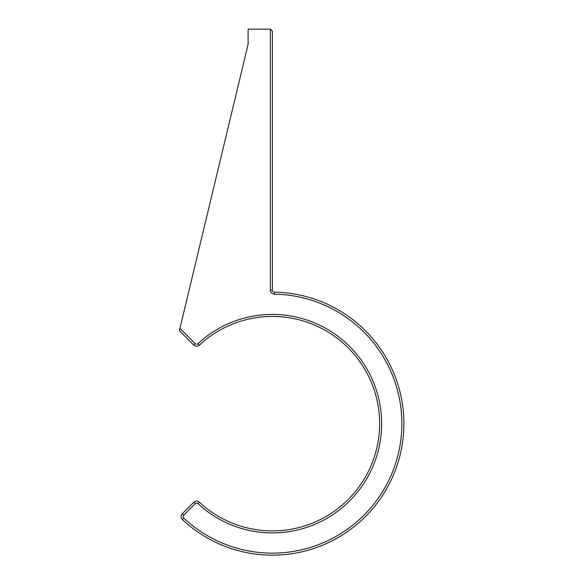 <?xml version="1.0" encoding="UTF-8"?>
<svg xmlns="http://www.w3.org/2000/svg" width="583" height="583" viewBox="0 0 583 583"><rect width="100%" height="100%" fill="white"/><g stroke="black" fill="none" stroke-linecap="round" stroke-linejoin="round"><path stroke-width="0.87" d="M195.174 343.606L193.745 345.034L179.382 330.678L179.936 328.367L195.174 343.606A2.026 2.026 0 0 0 197.98 343.657A109.247 109.247 0 0 1 350.558 347.359A109.247 109.247 0 0 1 350.558 499.974A109.247 109.247 0 0 1 197.98 503.676A2.026 2.026 0 0 0 195.174 503.727L183.725 515.175A2.026 2.026 0 0 0 183.769 518.083A129.484 129.484 0 0 0 392.403 472.223A129.484 129.484 0 0 0 274.338 294.196A4.045 4.045 0 0 1 270.352 290.152L272.37 290.152L272.37 31.176L270.352 29.15L248.096 29.15L248.096 44.323L181.124 323.427M272.37 290.152A2.026 2.026 0 0 0 274.367 292.178A131.503 131.503 0 0 1 394.283 472.981A131.503 131.503 0 0 1 182.384 519.555A4.045 4.045 0 0 1 182.29 513.747L193.745 502.291A4.045 4.045 0 0 1 199.357 502.189A107.228 107.228 0 0 0 349.108 498.56A107.228 107.228 0 0 0 349.108 348.765A107.228 107.228 0 0 0 199.357 345.136A4.045 4.045 0 0 1 193.745 345.034M248.096 29.15L248.096 44.323L179.936 328.367M270.352 290.152L270.352 29.15L272.37 31.176M274.338 294.196L274.367 292.178M183.769 518.083L182.384 519.555M183.725 515.175L182.29 513.747M195.174 503.727L193.745 502.291M197.98 503.676L199.357 502.189M197.98 343.657L199.357 345.136"/></g></svg>
